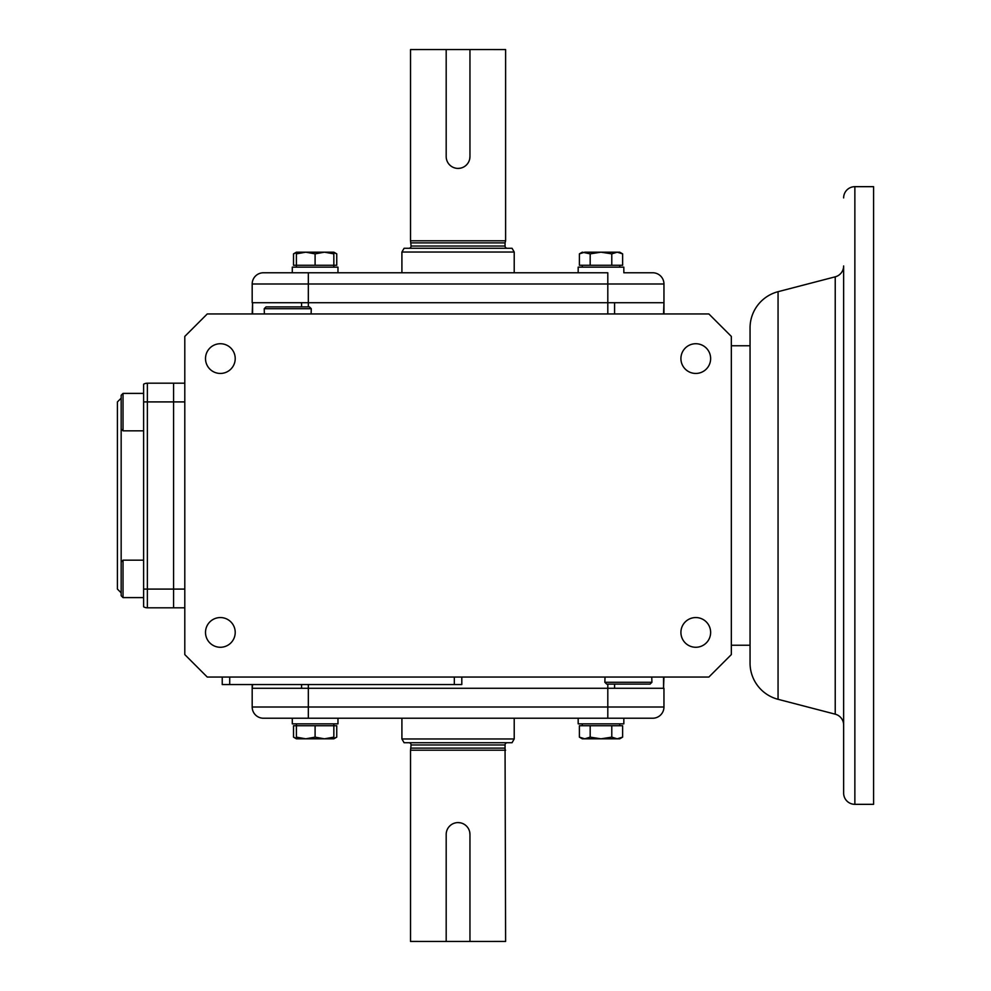 <?xml version="1.0" encoding="UTF-8"?>
<svg xmlns="http://www.w3.org/2000/svg" width="991" height="991" viewBox="0 0 991 991"><rect width="100%" height="100%" fill="white"/><g stroke="black" fill="none" stroke-linecap="round" stroke-linejoin="round"><path stroke-width="1.49" d="M469.722 158.833L469.957 156.516A11.88 11.88 0 0 1 458.065 168.408A11.88 11.88 0 0 1 446.185 156.516L446.185 49.55L410.522 49.562L410.522 240.801L505.608 240.801L410.522 240.801L411.092 246.041L505.051 246.041A2.242 2.242 0 0 0 507.293 248.283M446.185 49.55L505.608 49.562L505.608 240.801L505.051 242.894L411.092 242.894M458.065 168.408L460.394 168.173M469.957 49.55L469.957 156.516M408.837 248.283A2.242 2.242 0 0 0 411.092 246.041M514.218 272.773L514.218 252.036L401.912 252.036L401.912 272.773M505.051 242.894L505.051 246.041M514.218 252.036L512.05 248.283L404.08 248.283L401.912 252.036M622.621 253.857L619.722 252.185L617.195 252.185L622.621 253.857L622.621 265.278L579.388 265.278L579.401 253.845L582.287 252.185L590.178 253.857L600.98 252.185L584.777 252.185L579.388 253.857M617.195 252.185L600.98 252.185L611.781 253.857L617.195 252.185M590.178 253.857L590.178 265.278L611.781 265.278L611.781 253.857M619.722 267.149L619.722 265.278M582.287 267.149L582.287 265.278L582.287 267.149M623.835 272.773L652.722 272.773L623.835 272.773L623.835 267.149L578.174 267.149L578.174 272.773L578.174 267.149M296.408 267.149L296.408 265.278L296.408 267.149M337.968 272.773L337.968 267.149L292.295 267.149L292.295 272.773L263.408 272.773L308.325 272.773L292.295 272.773L292.295 267.149M333.856 252.569L336.742 253.857L333.843 252.185L333.856 253.857L333.843 252.185L324.466 252.185L333.831 253.857L333.856 265.278L293.522 265.278L293.522 253.857L296.408 252.569M305.748 252.185L296.408 252.185L296.396 253.857L305.748 252.185L315.101 253.857L324.466 252.185L305.748 252.185M336.742 253.857L336.742 265.278L333.856 265.278L333.831 253.857M315.101 265.278L315.101 253.857M296.396 253.857L296.396 265.278M121.162 428.967L123.033 430.837L123.033 393.402L121.162 395.273L121.162 595.727L123.033 597.598L143.621 597.598L123.033 597.598L123.033 560.163L143.621 560.163M121.162 398.171L117.421 401.912L117.421 589.088L121.162 592.829M143.621 384.198A7.482 7.482 0 0 1 147.362 383.195A7.482 7.482 0 0 0 143.621 384.198L143.621 606.802A7.482 7.482 0 0 0 147.362 607.805L173.574 607.805L173.574 383.195L173.574 401.912L184.797 401.912M143.621 401.912L147.362 401.912L147.362 383.195L145.429 383.455M147.362 383.195L184.797 383.195M123.033 430.837L143.621 430.837M123.033 393.402L143.621 393.402M263.408 272.773A11.235 11.235 0 0 0 252.185 283.996L252.185 302.713L663.958 302.713L663.536 313.949M252.185 283.996L308.325 283.996L308.325 272.773L607.805 272.773L607.805 283.996L663.958 283.996L663.958 313.949M652.722 272.773A11.235 11.235 0 0 1 663.958 283.996A11.235 11.235 0 0 0 652.722 272.773M843.638 197.903A11.235 11.235 0 0 1 854.861 186.667L873.579 186.667L873.579 804.333L854.861 804.333A11.235 11.235 0 0 1 843.638 793.097L843.638 725.04A11.235 11.235 0 0 0 835.227 714.177L835.227 276.823A11.235 11.235 0 0 0 843.638 265.96L843.638 793.097M843.638 712.281L843.638 278.719M778.059 699.312A37.435 37.435 0 0 1 750.051 663.078L750.051 327.922A37.435 37.435 0 0 1 778.059 291.688L778.059 699.312L835.227 714.177M220.361 647.272A14.853 14.853 0 0 1 205.509 632.419A14.853 14.853 0 0 1 220.361 617.554A14.853 14.853 0 0 1 235.214 632.419A14.853 14.853 0 0 1 220.361 647.272M220.361 373.446A14.853 14.853 0 0 1 205.509 358.581A14.853 14.853 0 0 1 220.361 343.728A14.853 14.853 0 0 1 235.214 358.581A14.853 14.853 0 0 1 220.361 373.446M695.769 373.446A14.853 14.853 0 0 1 680.916 358.581A14.853 14.853 0 0 1 695.769 343.728A14.853 14.853 0 0 1 710.634 358.581A14.853 14.853 0 0 1 695.769 373.446M695.769 647.272A14.853 14.853 0 0 1 680.916 632.419A14.853 14.853 0 0 1 695.769 617.554A14.853 14.853 0 0 1 710.634 632.419A14.853 14.853 0 0 1 695.769 647.272M750.051 345.76L731.333 345.76M750.051 645.24L731.333 645.24M708.875 677.051L207.255 677.051L184.797 654.593L184.797 336.407L207.255 313.949L708.875 313.949L731.333 336.407L731.333 654.593L708.875 677.051M663.536 677.051L663.536 688.287L663.958 677.051M607.805 684.1L607.805 688.287L308.325 688.287L614.581 688.287L614.581 684.1M301.561 684.546L301.561 688.287L308.325 688.287L308.325 684.546M252.185 684.546L252.185 688.287L252.594 684.546M143.621 589.088L173.574 589.088L173.574 607.805L184.797 607.805M184.797 589.088L173.574 589.088L173.574 401.912L147.362 401.912L147.362 607.805M614.581 313.949L614.581 302.713L301.561 302.713L301.561 306.9M252.594 313.949L252.594 302.713L252.185 313.949M229.714 677.051L229.714 684.546L222.232 684.546L222.232 677.051M461.806 677.051L461.806 684.546L229.714 684.546M590.178 737.143L590.178 725.722L611.781 725.722L579.388 725.722L579.388 737.143L584.777 738.815L590.178 737.143L600.98 738.815L611.781 737.143L611.781 725.722L622.621 725.722L622.621 737.143L619.722 738.815L617.195 738.815L622.621 737.143M611.781 737.143L617.195 738.815L582.287 738.815L579.388 737.143M578.174 723.851L578.174 718.227L578.174 723.851L623.835 723.851L623.835 718.227M619.722 723.851L619.722 725.722M582.287 723.851L582.287 725.722L582.287 723.851M333.856 738.431L336.742 737.143L336.742 725.722L315.101 725.722L315.101 737.143L324.466 738.815L333.831 737.143L333.856 725.722L333.856 737.143M315.101 725.722L293.522 725.722L293.522 737.143L296.408 738.431M296.396 737.143L305.748 738.815L296.408 738.815L296.396 725.722M336.742 737.143L333.843 738.815L305.748 738.815L315.101 737.143M296.408 738.815L293.534 737.155M337.968 718.227L337.968 723.851L292.295 723.851L292.295 718.227L292.295 723.851M296.408 723.851L296.408 725.722L296.408 723.851M311.112 313.949L311.273 308.721L264.213 308.721L264.374 313.949M311.273 308.721L309.452 306.9L266.034 306.9L264.213 308.721M605.018 677.051L604.857 682.279L651.917 682.279L651.768 677.051M604.857 682.279L606.678 684.1L650.096 684.1L651.917 682.279M469.722 832.167L469.957 834.484A11.88 11.88 0 0 0 458.065 822.592L460.394 822.827M458.065 822.592A11.88 11.88 0 0 0 446.185 834.484L446.185 941.45L410.522 941.438L410.522 750.199L505.608 750.199L410.522 750.199L411.092 744.959L505.051 744.959A2.242 2.242 0 0 1 507.293 742.717M446.185 941.45L505.608 941.438L505.051 744.959M469.957 941.45L469.957 834.484M408.837 742.717A2.242 2.242 0 0 1 411.092 744.959M514.218 718.227L514.218 738.964L401.912 738.964L401.912 718.227M514.218 738.964L512.05 742.717L404.08 742.717L401.912 738.964M505.051 748.106L411.092 748.106M663.958 707.004L663.958 688.287L607.805 688.287L607.805 707.004L663.958 707.004A11.235 11.235 0 0 1 652.722 718.227L607.805 718.227L607.805 707.004L308.325 707.004L308.325 718.227L607.805 718.227M263.408 718.227A11.235 11.235 0 0 1 252.185 707.004L252.185 688.287L308.325 688.287L308.325 707.004L252.185 707.004A11.235 11.235 0 0 0 263.408 718.227L308.325 718.227M308.325 306.9L308.325 283.996L607.805 283.996L607.805 313.949M854.861 186.667L854.861 804.333M454.324 677.051L454.324 684.546M333.843 267.149L333.843 265.278M296.408 252.185L293.534 253.845M121.162 562.033L123.033 560.163M778.059 291.688L835.227 276.823M333.843 723.851L333.843 725.722"/></g></svg>
